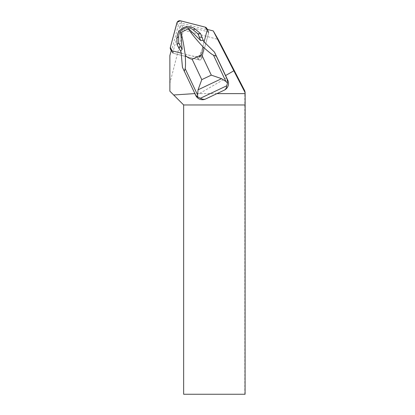 <?xml version="1.0" encoding="UTF-8"?>
<svg xmlns="http://www.w3.org/2000/svg" width="415" height="415" viewBox="0 0 415 415"><rect width="100%" height="100%" fill="white"/><g stroke="black" fill="none" stroke-linecap="round" stroke-linejoin="round"><path stroke-width="0.31" stroke-dasharray="2.08 1.56" d="M208.553 33.138L201.996 57.618A2.941 2.91 150 0 1 198.406 59.713L173.854 53.421A2.941 2.91 150 0 1 171.779 49.873L178.336 25.393A2.941 2.91 150 0 1 181.926 23.292L206.478 29.584A2.941 2.91 150 0 1 208.553 33.138L207.111 30.643A2.941 2.91 -30 0 0 207.199 30.176L201.783 50.537L199.19 56.907L192.363 56.041L171.96 50.77A2.941 2.91 -30 0 0 172.412 50.926L196.964 57.218A2.941 2.91 -30 0 0 200.554 55.117L207.111 30.643M226.652 77.838L199.304 93.629L216.926 93.629M204.066 41.868L214.617 52.347M245.078 394.25L183.648 394.25L183.648 104.969L169.87 91.191L169.87 83.265L183.181 31.338L184.67 30.466L218.202 39.451M184.67 30.466L181.49 24.957L208.854 31.971L207.386 29.429L208.268 30.938M244.809 394.25L244.809 90.947M194.754 93.344L182.579 67.536L181.184 53.136M199.304 93.629L195.029 93.909L194.889 93.629M208.854 31.971A1.961 1.94 150 0 1 208.807 32.194L201.742 58.556A1.961 1.94 150 0 1 199.35 59.957L172.91 53.182A1.961 1.94 150 0 1 172.692 53.11L180.001 25.829L181.49 24.957M204.045 41.946L200.3 56.061L201.742 58.556M181.303 53.167L197.908 57.462A1.961 1.94 -30 0 0 200.3 56.061M172.692 53.11L171.219 50.568M180.001 25.829L183.181 31.338M169.87 83.265L169.87 55.6M196.072 96.067A7.408 7.33 150 0 1 195.771 95.486L195.029 93.909M203.563 41.376L204.071 41.998M181.329 53.213L181.251 52.311M188.732 28.811L180.67 32.635M200.554 55.117L201.996 57.618M181.926 23.292L180.484 20.797M205.036 27.089L206.478 29.584M171.779 49.873L170.337 47.377M176.894 22.898L178.336 25.393M198.406 59.713L196.964 57.218M172.412 50.926L173.854 53.421M207.339 29.652L208.807 32.194M197.908 57.462L199.35 59.957M171.442 50.635L172.91 53.182M195.091 94.309L195.771 95.486M172.064 52.067L171.213 50.594"/><path stroke-width="0.62" d="M205.036 27.089L180.484 20.797A2.941 2.91 -30 0 0 176.894 22.898L170.337 47.377A2.941 2.91 -30 0 0 171.96 50.77L170.337 47.367L177.101 22.348L180.255 20.75L201.799 26.259L205.363 27.193L207.199 30.176A2.941 2.91 -30 0 0 205.036 27.089M216.926 93.629L245.13 93.629L245.13 92.664L244.809 90.947L218.202 39.451L213.284 30.938L233.827 70.789L225.568 75.556L227.814 80.297A7.408 7.33 150 0 1 224.271 90.148L205.617 98.993A7.408 7.33 150 0 1 196.072 96.067L182.439 67.303L181.085 52.031L180.551 51.19L182.149 49.328L180.67 32.635L188.187 28.801C191.938 34.227 196.876 40.239 202.997 46.848C208.423 51.766 211.92 54.536 213.497 55.159L216.293 56.144L227.135 79.12L227.487 83.047L226.735 85.786L200.45 98.246L197.82 97.115L195.387 94.885M233.827 70.789L245.13 92.664M200.782 40.566L203.303 40.405L203.563 41.376L214.482 52.114L225.568 75.556M213.284 30.938L207.386 29.429A1.961 1.94 150 0 1 207.339 29.652L204.066 41.868M194.661 93.401L194.262 93.629L194.77 93.629M245.078 104.969L183.648 104.969L183.648 394.25L245.078 394.25L245.13 93.629M194.262 93.629L173.667 94.983L169.87 91.191L169.87 55.6L171.219 50.568A1.961 1.94 150 0 0 171.442 50.635L181.184 53.136M173.667 94.983L183.648 104.969M214.482 52.114L216.293 56.144M182.097 49.427L178.673 42.973L178.668 36.686A8.829 8.736 150 0 1 193.125 29.833L197.976 33.823L200.678 40.53A15.412 15.246 -30 0 0 200.678 40.53L188.732 28.811L188.187 28.801M184.25 71.333L185.142 68.6C185.598 67.012 185.635 62.566 185.256 55.257C187.196 57.332 189.494 58.665 192.155 59.257L201.68 54.739C202.919 52.295 203.355 49.665 202.997 46.848M185.256 55.257C184.084 46.304 182.657 38.626 180.971 32.225M181.09 52.051L177.023 44.587L177.018 37.796A11.112 10.992 150 0 1 195.216 29.169L200.45 33.48L203.666 41.474M227.487 83.047L225.91 81.475L221.579 78.674L198.059 89.822L197.561 94.911L197.82 97.115M226.735 85.786C226.471 88.011 225.651 89.464 224.271 90.148M205.617 98.993C204.211 99.626 202.489 99.377 200.45 98.246M198.059 89.822L201.773 79.644L211.302 75.131L221.579 78.674M180.219 46.262L178.839 48.441M178.673 42.973L177.023 44.587M197.976 33.823L200.45 33.48M199.527 37.111L202.271 37.334M227.135 79.12L227.814 80.297M192.155 59.257L201.773 79.644M211.302 75.131L201.68 54.739M197.561 94.911L185.142 68.6M213.497 55.159L225.91 81.475M178.668 36.686L177.018 37.796M193.125 29.833L195.216 29.169M171.213 50.594L170.622 49.572M207.396 29.429L206.826 28.443"/></g></svg>
